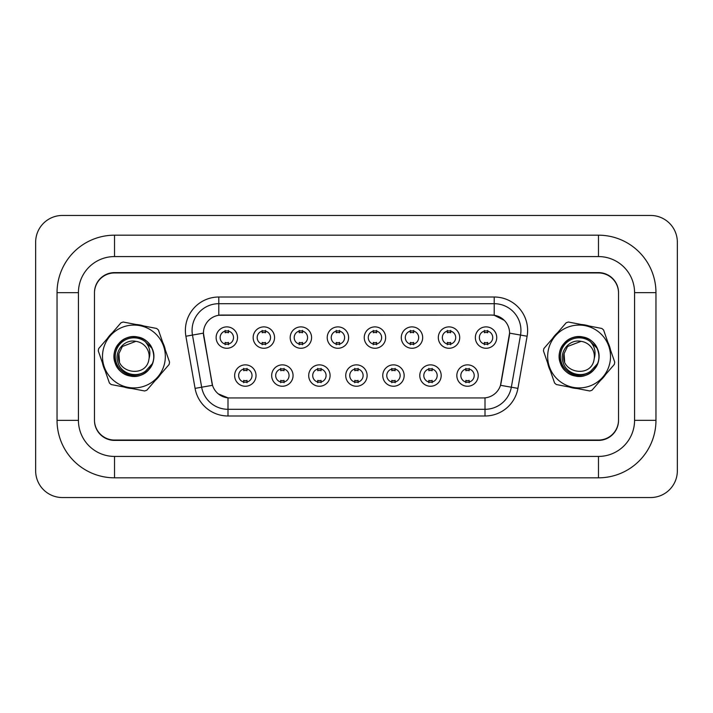 <?xml version="1.0" encoding="UTF-8"?>
<svg xmlns="http://www.w3.org/2000/svg" width="713" height="713" viewBox="0 0 713 713"><rect width="100%" height="100%" fill="white"/><g stroke="black" fill="none" stroke-linecap="round" stroke-linejoin="round"><path stroke-width="1.07" d="M293.061 375.546A10.695 10.695 0 0 1 282.366 386.241A10.695 10.695 0 0 1 271.671 375.546A10.695 10.695 0 0 1 282.366 364.86A10.695 10.695 0 0 1 293.061 375.546M275.681 375.546A6.684 6.684 0 0 0 282.366 382.23A6.684 6.684 0 0 0 289.05 375.546A6.684 6.684 0 0 0 282.366 368.862A6.684 6.684 0 0 0 275.681 375.546M330.092 375.546A10.695 10.695 0 0 1 319.397 386.241A10.695 10.695 0 0 1 308.702 375.546A10.695 10.695 0 0 1 319.397 364.86A10.695 10.695 0 0 1 330.092 375.546M312.713 375.546A6.684 6.684 0 0 0 319.397 382.23A6.684 6.684 0 0 0 326.082 375.546A6.684 6.684 0 0 0 319.397 368.862A6.684 6.684 0 0 0 312.713 375.546M367.124 375.546A10.695 10.695 0 0 1 356.429 386.241A10.695 10.695 0 0 1 345.734 375.546A10.695 10.695 0 0 1 356.429 364.86A10.695 10.695 0 0 1 367.124 375.546M349.744 375.546A6.684 6.684 0 0 0 356.429 382.23A6.684 6.684 0 0 0 363.113 375.546A6.684 6.684 0 0 0 356.429 368.862A6.684 6.684 0 0 0 349.744 375.546M404.155 375.546A10.695 10.695 0 0 1 393.46 386.241A10.695 10.695 0 0 1 382.765 375.546A10.695 10.695 0 0 1 393.46 364.86A10.695 10.695 0 0 1 404.155 375.546M386.776 375.546A6.684 6.684 0 0 0 393.46 382.23A6.684 6.684 0 0 0 400.145 375.546A6.684 6.684 0 0 0 393.46 368.862A6.684 6.684 0 0 0 386.776 375.546M441.187 375.546A10.695 10.695 0 0 1 430.492 386.241A10.695 10.695 0 0 1 419.797 375.546A10.695 10.695 0 0 1 430.492 364.86A10.695 10.695 0 0 1 441.187 375.546M423.807 375.546A6.684 6.684 0 0 0 430.492 382.23A6.684 6.684 0 0 0 437.176 375.546A6.684 6.684 0 0 0 430.492 368.862A6.684 6.684 0 0 0 423.807 375.546M478.218 375.546A10.695 10.695 0 0 1 467.523 386.241A10.695 10.695 0 0 1 456.828 375.546A10.695 10.695 0 0 1 467.523 364.86A10.695 10.695 0 0 1 478.218 375.546M460.839 375.546A6.684 6.684 0 0 0 467.523 382.23A6.684 6.684 0 0 0 474.207 375.546A6.684 6.684 0 0 0 467.523 368.862A6.684 6.684 0 0 0 460.839 375.546M256.029 375.546A10.695 10.695 0 0 1 245.334 386.241A10.695 10.695 0 0 1 234.639 375.546A10.695 10.695 0 0 1 245.334 364.86A10.695 10.695 0 0 1 256.029 375.546M238.65 375.546A6.684 6.684 0 0 0 245.334 382.23A6.684 6.684 0 0 0 252.019 375.546A6.684 6.684 0 0 0 245.334 368.862A6.684 6.684 0 0 0 238.65 375.546M274.55 337.579A10.695 10.695 0 0 1 263.855 348.274A10.695 10.695 0 0 1 253.16 337.579A10.695 10.695 0 0 1 263.855 326.884A10.695 10.695 0 0 1 274.55 337.579M257.17 337.579A6.684 6.684 0 0 0 263.855 344.263A6.684 6.684 0 0 0 270.539 337.579A6.684 6.684 0 0 0 263.855 330.894A6.684 6.684 0 0 0 257.17 337.579M311.581 337.579A10.695 10.695 0 0 1 300.886 348.274A10.695 10.695 0 0 1 290.191 337.579A10.695 10.695 0 0 1 300.886 326.884A10.695 10.695 0 0 1 311.581 337.579M294.202 337.579A6.684 6.684 0 0 0 300.886 344.263A6.684 6.684 0 0 0 307.57 337.579A6.684 6.684 0 0 0 300.886 330.894A6.684 6.684 0 0 0 294.202 337.579M348.612 337.579A10.695 10.695 0 0 1 337.917 348.274A10.695 10.695 0 0 1 327.222 337.579A10.695 10.695 0 0 1 337.917 326.893A10.695 10.695 0 0 1 348.612 337.579M331.233 337.579A6.684 6.684 0 0 0 337.917 344.263A6.684 6.684 0 0 0 344.602 337.579A6.684 6.684 0 0 0 337.917 330.903A6.684 6.684 0 0 0 331.233 337.579M385.644 337.579A10.695 10.695 0 0 1 374.949 348.274A10.695 10.695 0 0 1 364.254 337.579A10.695 10.695 0 0 1 374.949 326.884A10.695 10.695 0 0 1 385.644 337.579M368.264 337.579A6.684 6.684 0 0 0 374.949 344.263A6.684 6.684 0 0 0 381.633 337.579A6.684 6.684 0 0 0 374.949 330.894A6.684 6.684 0 0 0 368.264 337.579M422.675 337.579A10.695 10.695 0 0 1 411.98 348.274A10.695 10.695 0 0 1 401.285 337.579A10.695 10.695 0 0 1 411.98 326.884A10.695 10.695 0 0 1 422.675 337.579M405.296 337.579A6.684 6.684 0 0 0 411.98 344.263A6.684 6.684 0 0 0 418.665 337.579A6.684 6.684 0 0 0 411.98 330.894A6.684 6.684 0 0 0 405.296 337.579M459.707 337.579A10.695 10.695 0 0 1 449.012 348.274A10.695 10.695 0 0 1 438.317 337.579A10.695 10.695 0 0 1 449.012 326.884A10.695 10.695 0 0 1 459.707 337.579M442.327 337.579A6.684 6.684 0 0 0 449.012 344.263A6.684 6.684 0 0 0 455.696 337.579A6.684 6.684 0 0 0 449.012 330.894A6.684 6.684 0 0 0 442.327 337.579M496.738 337.579A10.695 10.695 0 0 1 486.043 348.274A10.695 10.695 0 0 1 475.348 337.579A10.695 10.695 0 0 1 486.043 326.884A10.695 10.695 0 0 1 496.738 337.579M479.359 337.579A6.684 6.684 0 0 0 486.043 344.263A6.684 6.684 0 0 0 492.728 337.579A6.684 6.684 0 0 0 486.043 330.894A6.684 6.684 0 0 0 479.359 337.579M237.518 337.579A10.695 10.695 0 0 1 226.823 348.274A10.695 10.695 0 0 1 216.128 337.579A10.695 10.695 0 0 1 226.823 326.884A10.695 10.695 0 0 1 237.518 337.579M220.139 337.579A6.684 6.684 0 0 0 226.823 344.263A6.684 6.684 0 0 0 233.507 337.579A6.684 6.684 0 0 0 226.823 330.894A6.684 6.684 0 0 0 220.139 337.579M195.077 388.371L185.888 336.233A33.422 33.422 0 0 1 218.802 297.009L494.198 297.009A33.422 33.422 0 0 1 527.112 336.233L517.923 388.371A33.422 33.422 0 0 1 485 415.991L228 415.991A33.422 33.422 0 0 1 195.077 388.371L212.51 385.296L203.704 336.242A18.048 18.048 0 0 1 221.476 315.057L491.524 315.057A18.048 18.048 0 0 1 509.296 336.242L501.052 383.033A18.048 18.048 0 0 1 483.271 397.943L229.729 397.943A18.048 18.048 0 0 1 211.948 383.033L203.428 333.14L192.474 335.074A26.738 26.738 0 0 1 218.802 303.693L494.198 303.693A26.738 26.738 0 0 1 520.526 335.074L511.337 387.212A26.738 26.738 0 0 1 485 409.307L228 409.307A26.738 26.738 0 0 1 201.663 387.212L192.474 335.074A26.738 26.738 0 0 1 192.064 330.431M102.52 363.14A32.085 32.085 0 0 0 105.141 370.707A32.085 32.085 0 0 1 102.52 363.14M123.973 387.007A32.085 32.085 0 0 0 131.834 388.514A32.085 32.085 0 0 1 123.973 387.007M155.363 380.359A32.085 32.085 0 0 0 160.594 374.307A32.085 32.085 0 0 1 155.363 380.359M547.7 363.14A32.085 32.085 0 0 0 550.32 370.707A32.085 32.085 0 0 1 547.7 363.14M569.152 387.007A32.085 32.085 0 0 0 577.013 388.514A32.085 32.085 0 0 1 569.152 387.007M600.542 380.359A32.085 32.085 0 0 0 605.774 374.307A32.085 32.085 0 0 1 600.542 380.359M218.802 297.009L218.802 315.253L491.524 315.057L494.198 315.253L504.287 320.342M203.428 333.105L203.624 330.431M483.271 397.943L229.729 397.943M228 415.991L228 397.863L218.365 393.915M527.112 336.233L509.572 333.14L500.49 385.296L517.923 388.371M501.052 383.033L500.936 383.594M212.064 383.594L211.948 383.033M165.3 349.86A32.085 32.085 0 0 0 162.68 342.293A32.085 32.085 0 0 1 165.3 349.86M143.848 325.993A32.085 32.085 0 0 0 135.987 324.486A32.085 32.085 0 0 1 143.848 325.993M112.458 332.641A32.085 32.085 0 0 0 107.226 338.693A32.085 32.085 0 0 1 112.458 332.641M610.48 349.86A32.085 32.085 0 0 0 607.859 342.293A32.085 32.085 0 0 1 610.48 349.86M589.027 325.993A32.085 32.085 0 0 0 581.166 324.486A32.085 32.085 0 0 1 589.027 325.993M557.637 332.641A32.085 32.085 0 0 0 552.406 338.693A32.085 32.085 0 0 1 557.637 332.641M618.528 292.998A20.053 20.053 0 0 0 598.474 272.945L114.526 272.945A20.053 20.053 0 0 0 94.472 292.998M94.472 420.002A20.053 20.053 0 0 0 114.526 440.055L598.474 440.055A20.053 20.053 0 0 0 618.528 420.002M228.49 330.422L228.49 332.739A5.125 5.125 0 0 0 225.148 332.739L225.148 330.422M225.148 344.744L225.148 342.427A5.125 5.125 0 0 0 228.49 342.427L228.49 344.744M243.668 382.712L243.668 380.394A5.125 5.125 0 0 0 247.01 380.394L247.01 382.712M247.01 368.389L247.01 370.707A5.125 5.125 0 0 0 243.668 370.707L243.668 368.389M265.521 330.422L265.521 332.739A5.125 5.125 0 0 0 262.179 332.739L262.179 330.422M262.179 344.744L262.179 342.427A5.125 5.125 0 0 0 265.521 342.427L265.521 344.744M302.553 330.422L302.553 332.739A5.125 5.125 0 0 0 299.21 332.739L299.21 330.422M299.21 344.744L299.21 342.427A5.125 5.125 0 0 0 302.553 342.427L302.553 344.744M339.584 330.422L339.584 332.739A5.125 5.125 0 0 0 336.242 332.739L336.242 330.422M336.242 344.744L336.242 342.427A5.125 5.125 0 0 0 339.584 342.427L339.584 344.744M376.616 330.422L376.616 332.739A5.125 5.125 0 0 0 373.273 332.739L373.273 330.422M373.273 344.744L373.273 342.427A5.125 5.125 0 0 0 376.616 342.427L376.616 344.744M280.699 382.712L280.699 380.394A5.125 5.125 0 0 0 284.041 380.394L284.041 382.712M284.041 368.389L284.041 370.707A5.125 5.125 0 0 0 280.699 370.707L280.699 368.389M317.731 382.712L317.731 380.394A5.125 5.125 0 0 0 321.073 380.394L321.073 382.712M321.073 368.389L321.073 370.707A5.125 5.125 0 0 0 317.731 370.707L317.731 368.389M354.762 382.712L354.762 380.394A5.125 5.125 0 0 0 358.104 380.394L358.104 382.712M358.104 368.389L358.104 370.707A5.125 5.125 0 0 0 354.762 370.707L354.762 368.389M598.474 235.183A57.486 57.486 0 0 1 655.96 292.669A57.486 57.486 0 0 0 598.474 235.183L114.526 235.183A57.486 57.486 0 0 0 57.04 292.669L57.04 420.34L78.43 420.34A36.096 36.096 0 0 0 114.526 456.427L598.474 456.427L114.526 456.427L114.526 477.817L598.474 477.817L598.474 456.427A36.096 36.096 0 0 0 634.57 420.34L634.57 292.669A36.096 36.096 0 0 0 598.474 256.573L114.526 256.573L598.474 256.573L598.474 235.183M598.474 272.616L114.526 272.616A20.053 20.053 0 0 0 94.472 292.669L94.472 420.34A20.053 20.053 0 0 0 114.526 440.393L598.474 440.393A20.053 20.053 0 0 0 618.528 420.34L618.528 292.669A20.053 20.053 0 0 0 598.474 272.616M114.526 235.183L114.526 256.573A36.096 36.096 0 0 0 78.43 292.669L78.43 420.34L78.43 292.669L57.04 292.669M677.35 242.197A26.738 26.738 0 0 0 650.612 215.46L62.387 215.46A26.738 26.738 0 0 0 35.65 242.197L35.65 470.803A26.738 26.738 0 0 0 62.387 497.54L650.612 497.54A26.738 26.738 0 0 0 677.35 470.803L677.35 242.197M598.474 477.826A57.486 57.486 0 0 0 655.96 420.34L655.96 292.669M57.04 420.331A57.486 57.486 0 0 0 114.526 477.817M164.765 362.436A31.417 31.417 0 0 0 139.846 325.645A31.417 31.417 0 0 0 103.055 350.564A31.417 31.417 0 0 0 127.975 387.355A31.417 31.417 0 0 0 164.765 362.436M169.355 363.318A36.096 36.096 0 0 0 169.56 362.151L158.42 330.003A36.096 36.096 0 0 0 156.628 328.452L123.215 322.026A36.096 36.096 0 0 0 120.978 322.802L98.706 348.523A36.096 36.096 0 0 0 98.26 350.849L109.401 382.997A36.096 36.096 0 0 0 111.192 384.548L144.605 390.974A36.096 36.096 0 0 0 146.842 390.198L169.115 364.477A36.096 36.096 0 0 0 169.355 363.318M145.684 371.001C136.646 378.255 121.424 373.986 118.046 362.757C113.697 351.839 124.196 338.737 135.844 341.34L122.36 346.5L118.902 353.612L122.36 346.5L135.844 341.34L122.36 346.5L118.902 353.612C114.249 372.792 146.129 378.924 148.919 359.388L149.053 358.541A15.285 15.285 0 0 0 135.844 341.34L122.36 346.5L118.902 353.612C114.249 372.792 146.129 378.924 148.919 359.388L149.053 358.541C150.898 352.195 149.587 346.536 145.113 341.563A18.681 18.681 0 0 0 119.936 344.112A18.681 18.681 0 0 0 120.426 369.414A18.681 18.681 0 0 0 145.684 371.001L152.511 363.505C154.356 358.363 154.195 353.3 152.021 348.309L145.113 341.563M122.36 346.5L118.902 353.612L119.472 361.5M118.902 353.612C114.249 372.792 146.129 378.924 148.919 359.388C146.129 378.924 114.249 372.792 118.902 353.612C114.249 372.792 146.129 378.924 148.919 359.388M152.021 348.309C159.079 361.946 145.256 379.744 130.158 376.018C115.595 373.906 108.75 354.156 118.884 343.488C127.992 331.937 148.518 335.885 152.689 349.994C158.143 363.657 144.463 379.459 130.158 376.018C115.595 373.906 108.75 354.156 118.884 343.488C123.991 337.998 130.256 335.832 137.662 336.982C152.226 339.094 159.07 358.844 148.937 369.512C139.828 381.063 119.303 377.115 115.132 363.006C109.677 349.343 123.358 333.541 137.662 336.982C152.226 339.094 159.07 358.844 148.937 369.512C139.828 381.063 119.303 377.115 115.132 363.006C112.93 355.84 114.178 349.334 118.884 343.488C127.992 331.937 148.518 335.885 152.689 349.994C158.143 363.657 144.463 379.459 130.158 376.018C115.595 373.906 108.75 354.156 118.884 343.488C127.992 331.937 148.518 335.885 152.689 349.994C158.143 363.657 144.463 379.459 130.158 376.018C115.595 373.906 108.75 354.156 118.884 343.488C123.991 337.998 130.256 335.832 137.662 336.982L137.413 336.937M609.945 362.436A31.417 31.417 0 0 0 585.025 325.645A31.417 31.417 0 0 0 548.235 350.564A31.417 31.417 0 0 0 573.154 387.355A31.417 31.417 0 0 0 609.945 362.436M614.535 363.318A36.096 36.096 0 0 0 614.74 362.151L603.599 330.003A36.096 36.096 0 0 0 601.808 328.452L568.395 322.026A36.096 36.096 0 0 0 566.158 322.802L543.885 348.523A36.096 36.096 0 0 0 543.44 350.849L554.58 382.997A36.096 36.096 0 0 0 556.372 384.548L589.785 390.974A36.096 36.096 0 0 0 592.022 390.198L614.294 364.477A36.096 36.096 0 0 0 614.535 363.318M564.081 353.612C559.429 372.792 591.309 378.924 594.098 359.388C591.309 378.924 559.429 372.792 564.081 353.612L567.539 346.5L564.081 353.612L567.539 346.5L581.024 341.34L567.539 346.5L564.081 353.612C559.429 372.792 591.309 378.924 594.098 359.388L594.232 358.541A15.285 15.285 0 0 0 581.024 341.34L567.539 346.5L564.081 353.612C559.429 372.792 591.309 378.924 594.098 359.388L594.232 358.541L594.098 359.388C591.309 378.924 559.429 372.792 564.081 353.612L564.651 361.5M581.024 341.34C569.375 338.737 558.876 351.839 563.225 362.757C566.603 373.986 581.826 378.255 590.863 371.001L597.69 363.505C599.535 358.363 599.375 353.3 597.2 348.309L590.293 341.563A18.681 18.681 0 0 0 565.115 344.112A18.681 18.681 0 0 0 565.605 369.414A18.681 18.681 0 0 0 590.863 371.001M590.293 341.563C594.767 346.536 596.077 352.195 594.232 358.541M597.2 348.309C604.259 361.946 590.435 379.744 575.338 376.018C560.774 373.906 553.93 354.156 564.063 343.488C573.172 331.937 593.697 335.885 597.868 349.994C603.323 363.657 589.642 379.459 575.338 376.018C560.774 373.906 553.93 354.156 564.063 343.488C569.17 337.998 575.436 335.832 582.842 336.982C597.405 339.094 604.25 358.844 594.116 369.512C585.008 381.063 564.482 377.115 560.311 363.006C554.857 349.343 568.537 333.541 582.842 336.982C597.405 339.094 604.25 358.844 594.116 369.512C585.008 381.063 564.482 377.115 560.311 363.006C558.11 355.84 559.357 349.334 564.063 343.488C573.172 331.937 593.697 335.885 597.868 349.994C603.323 363.657 589.642 379.459 575.338 376.018C560.774 373.906 553.93 354.156 564.063 343.488C573.172 331.937 593.697 335.885 597.868 349.994C603.323 363.657 589.642 379.459 575.338 376.018C560.774 373.906 553.93 354.156 564.063 343.488C569.17 337.998 575.436 335.832 582.842 336.982L582.592 336.937M413.647 330.422L413.647 332.739A5.125 5.125 0 0 0 410.305 332.739L410.305 330.422M410.305 344.744L410.305 342.427A5.125 5.125 0 0 0 413.647 342.427L413.647 344.744M450.678 330.422L450.678 332.739A5.125 5.125 0 0 0 447.336 332.739L447.336 330.422M447.336 344.744L447.336 342.427A5.125 5.125 0 0 0 450.678 342.427L450.678 344.744M487.71 330.422L487.71 332.739A5.125 5.125 0 0 0 484.368 332.739L484.368 330.422M484.368 344.744L484.368 342.427A5.125 5.125 0 0 0 487.71 342.427L487.71 344.744M391.793 382.712L391.793 380.394A5.125 5.125 0 0 0 395.136 380.394L395.136 382.712M395.136 368.389L395.136 370.707A5.125 5.125 0 0 0 391.793 370.707L391.793 368.389M428.825 382.712L428.825 380.394A5.125 5.125 0 0 0 432.167 380.394L432.167 382.712M432.167 368.389L432.167 370.707A5.125 5.125 0 0 0 428.825 370.707L428.825 368.389M465.856 382.712L465.856 380.394A5.125 5.125 0 0 0 469.199 380.394L469.199 382.712M469.199 368.389L469.199 370.707A5.125 5.125 0 0 0 465.856 370.707L465.856 368.389M494.198 297.009L494.198 315.253M485 397.863L485 415.991M185.888 336.233L192.474 335.074M655.96 292.66L634.57 292.66L634.57 420.331L655.96 420.331"/></g></svg>
